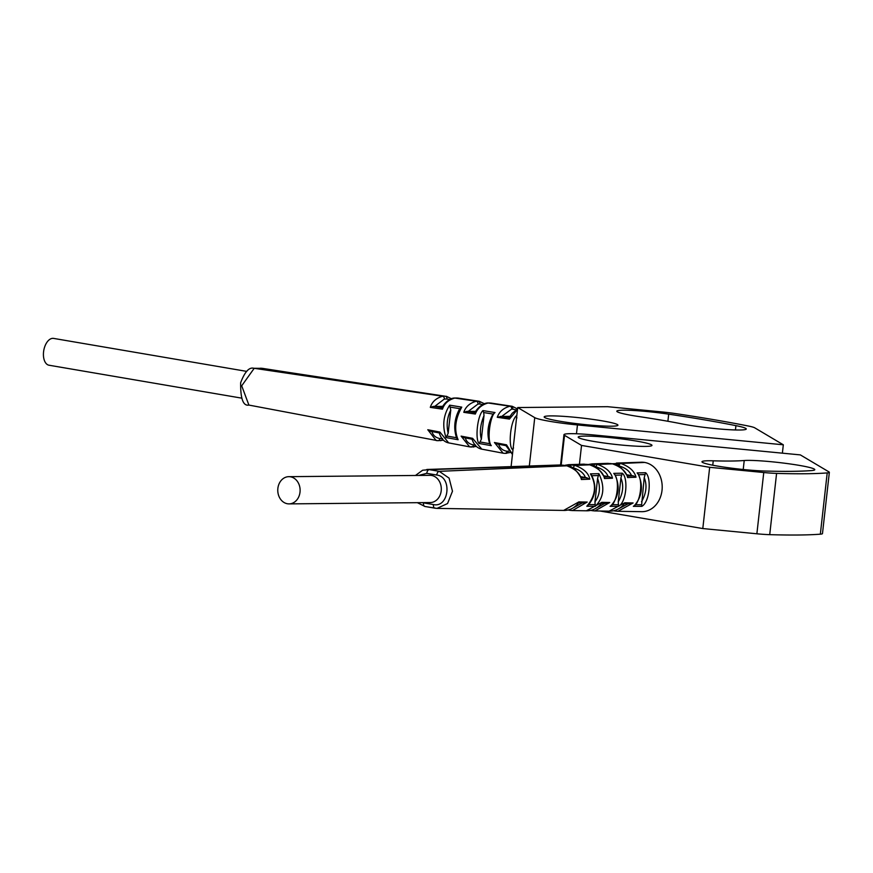 <?xml version="1.0" encoding="UTF-8"?>
<svg xmlns="http://www.w3.org/2000/svg" width="873" height="873" viewBox="0 0 873 873"><rect width="100%" height="100%" fill="white"/><g stroke="black" fill="none" stroke-linecap="round" stroke-linejoin="round"><path stroke-width="1.31" d="M544.73 417.545A37.113 3.11 -173.6 0 1 544.174 416.912A37.113 3.11 -173.6 0 1 578.024 417.6A37.113 3.11 -173.6 0 1 617.386 424.551A37.113 3.11 -173.6 0 1 617.942 425.184A37.113 3.11 -173.6 0 1 584.081 424.496A37.113 3.11 -173.6 0 1 544.73 417.545M517.722 407.538L534.745 417.643A37.113 3.11 -173.6 0 0 577.457 424.933L783.321 444.794L754.676 427.792A24.739 2.073 6.4 0 0 748.139 425.98A233.822 19.566 -173.6 0 0 675.953 413.649A24.739 2.073 6.4 0 0 661.658 411.903L607.575 406.687L517.722 407.538L511.098 466.619M668.696 414.162A216.504 18.115 -173.6 0 1 735.928 425.642A37.113 3.11 -173.6 0 1 746.262 428.992A37.113 3.11 -173.6 0 1 723.03 429.276A37.113 3.11 -173.6 0 1 682.828 424.071A142.277 11.906 -173.6 0 0 638.654 416.519A37.113 3.11 -173.6 0 1 616.796 411.205A37.113 3.11 -173.6 0 1 668.696 414.162L667.9 421.266M783.321 444.794L782.383 453.163M49.816 365.296A13.608 7.682 -80.3 0 1 49.041 365.23A13.608 7.682 -80.3 0 1 43.65 351.208A13.608 7.682 -80.3 0 1 52.838 338.342A13.608 7.682 -80.3 0 1 53.624 338.408L246.743 371.385M262.38 368.351L253.814 368.275C249.165 366.998 244.778 371.811 240.653 382.712C240.446 398.775 243.185 406.229 248.892 405.072L241.701 385.811L254.207 368.308L262.129 368.308L442.556 396.244C436.118 398.132 432.037 401.842 430.302 407.375L442.48 409.175C444.302 403.588 448.416 399.878 454.811 398.055L458.609 398.164M249.165 405.127L437.58 440.658A2.477 2.03 89.5 0 0 437.93 440.679L436.216 440.538M484.275 403.697L479.31 401.307L476.243 401.242C469.805 403.042 465.647 406.742 463.781 412.329L475.338 414.042C477.455 408.4 481.721 404.723 488.138 402.999L491.204 403.119M517.569 408.957L512.255 406.316L509.93 406.24C503.514 407.953 499.291 411.63 497.272 417.283L509.45 419.095L517.514 409.426M512.473 454.353L506.558 444.837L494.434 442.513L503.154 453.207L504.649 453.338A2.477 2.03 89.5 0 0 504.998 453.371L509.941 452.541M481.798 449.159L472.609 438.333L461.108 436.129L469.663 446.867L471.114 446.998A2.477 2.03 89.5 0 0 473.428 444.892L475.305 444.881M448.657 442.884L439.905 432.07L427.792 429.745L436.173 440.527M446.048 437.58L458.118 439.741C453.96 429.898 455.182 419.029 461.773 407.134L449.682 405.17C443.309 415.133 442.098 425.937 446.048 437.58L448.165 433.303L450.763 410.135L449.682 405.17M491.292 445.666C486.632 440.21 490.233 415.603 495.013 412.547L482.922 410.583C477.018 416.05 475.119 440.69 479.233 443.506L491.292 445.666L489.666 443.571C486.621 433.859 487.669 424.125 492.819 414.391L495.013 412.547M516.761 416.094L516.161 415.995C510.247 421.724 508.326 446.332 512.407 449.442L513.008 449.551M516.925 417.938L516.161 415.995M513.553 447.969L512.407 449.442M515.845 424.333L513.881 441.825M461.773 407.134L459.569 408.957C454.44 418.538 453.414 428.108 456.481 437.668L458.118 439.741M450.763 410.135C447.129 417.349 446.256 425.075 448.165 433.303M493.038 414.064L483.686 412.547L484.002 415.603L481.361 439.195L479.233 443.506M484.002 415.603C480.336 424.551 479.452 432.419 481.361 439.195M483.686 412.547L482.922 410.583M516.107 409.841L511.698 409.033L501.68 416.432L509.897 416.356M501.68 416.432L497.272 417.283M451.243 398.655L446.321 396.287M498.581 444.019C499.803 448.089 502.597 450.501 506.962 451.243A2.477 2.03 89.5 0 1 504.998 453.371L503.154 453.207M506.962 451.243L508.763 451.188M506.558 444.837L505.98 445.634L506.558 444.837L505.98 445.634L496.868 443.921L505.958 445.645L512.462 454.473M497.163 443.953L494.434 442.513M481.481 449.104C477.105 448.089 473.952 444.783 472.02 439.184L463.574 437.569L472.053 439.174L472.609 438.333M465.233 437.668C466.324 441.683 469.063 444.084 473.428 444.892M463.858 437.613L461.108 436.129M448.351 442.829C444.019 441.814 440.996 438.519 439.272 432.943L439.905 432.07M431.884 431.327C432.866 435.267 435.54 437.679 439.894 438.552L442.546 438.53M430.564 431.273L439.283 432.943L430.564 431.273L427.792 429.745M500.251 416.388L509.09 417.731L512.178 413.267L517.558 409.055M509.112 417.709L509.45 419.095M463.781 412.329L466.804 411.39L475.01 412.645C475.392 410.757 481.885 402.857 487.865 402.988A2.477 2.03 89.5 0 1 488.138 402.999L509.93 406.24A2.477 2.03 -90.5 0 1 511.698 409.033M475.032 412.623L475.338 414.042M466.804 411.39L475.785 411.358M482.507 404.537L479.888 404.024A2.477 2.03 -90.5 0 0 478.12 401.22L457.168 398.033A2.477 2.03 89.5 0 0 456.885 398.023L458.347 398.121M479.888 404.024L478.011 404.035L468.168 411.434M430.302 407.375L433.357 406.392L442.109 407.735C442.316 406.054 448.416 397.99 454.538 398.044L456.906 398.023A2.477 2.03 89.5 0 0 456.644 398.044M442.131 407.702L442.48 409.175M433.357 406.392L442.884 406.36M449.464 399.496L446.976 399.016A2.477 2.03 -90.5 0 0 445.208 396.222L261.202 368.242A3.71 3.045 89.5 0 0 260.776 368.21A3.71 3.045 89.5 0 0 260.405 368.253M446.976 399.016L444.335 399.037L434.667 406.436M744.222 460.518A142.277 11.906 6.4 0 1 713.241 460.813A37.113 3.11 6.4 0 0 701.968 461.773A37.113 3.11 6.4 0 0 724.263 467.153A37.113 3.11 6.4 0 0 764.453 471.016A216.504 18.115 6.4 0 0 811.595 470.569A37.113 3.11 6.4 0 0 814.793 469.674A37.113 3.11 6.4 0 0 785.755 463.367A37.113 3.11 6.4 0 0 744.222 460.518L743.218 469.499M763.755 472.522A24.739 2.073 6.4 0 0 776.588 473.395A233.822 19.566 6.4 0 0 827.211 472.915A24.739 2.073 6.4 0 0 829.35 472.326A24.739 2.073 6.4 0 0 828.979 471.911L800.334 454.898L594.469 435.038A37.113 3.11 6.4 0 0 563.969 434.689A37.113 3.11 6.4 0 0 564.525 435.321L581.538 445.426L709.673 467.306L763.755 472.522L756.88 533.785A24.739 2.073 -173.6 0 0 769.724 534.658A233.822 19.566 6.4 0 0 820.336 534.178A24.739 2.073 -173.6 0 0 822.475 533.589L829.35 472.326M578.755 437.755A37.113 3.11 6.4 0 0 618.117 444.706A37.113 3.11 6.4 0 0 651.967 445.394A37.113 3.11 6.4 0 0 651.422 444.761A37.113 3.11 6.4 0 0 612.06 437.799A37.113 3.11 6.4 0 0 578.199 437.122A37.113 3.11 6.4 0 0 578.755 437.755M600.002 511.011L702.798 528.558L756.88 533.785M702.798 528.558L709.673 467.306M579.421 464.316L581.538 445.426M287.435 503.754A13.608 11.174 -90.5 0 0 289.072 503.885A13.608 11.174 -90.5 0 0 300.094 491.172A13.608 11.174 -90.5 0 0 290.458 476.8A13.608 11.174 -90.5 0 0 288.81 476.669A13.608 11.174 -90.5 0 0 277.789 489.382A13.608 11.174 -90.5 0 0 287.435 503.754M289.072 503.885L430.247 502.553A13.608 11.174 -90.5 0 0 441.28 489.84A13.608 11.174 -90.5 0 0 431.633 475.469A13.608 11.174 -90.5 0 0 429.996 475.338L288.81 476.669M422.456 502.63L423.481 502.859A3.71 2.095 99.7 0 0 424.955 506.493A3.71 2.095 99.7 0 0 425.151 506.515L434.765 508.151M423.481 502.859L433.445 504.561A3.71 2.095 99.7 0 0 434.929 508.195A3.71 2.095 99.7 0 0 435.114 508.217L436.98 508.392L447.554 503.546L452.476 491.226L449.093 478.12L439.25 471.344L429.287 469.641L422.63 470.231L415.461 475.479M640.575 462.243A24.739 20.319 89.5 0 1 641.339 462.21A24.739 20.319 89.5 0 1 644.634 462.439L612.038 463.749M607.008 463.377L612.464 463.836C621.205 467.011 626.247 471.584 627.6 477.564L636.002 477.215C634.442 471.071 629.357 466.488 620.758 463.476L619.601 463.279A2.477 1.397 -80.3 0 0 617.942 465.669M583.197 464.185L589.646 464.829C598.387 468.092 603.33 472.664 604.487 478.546L612.464 478.208C611.264 472.228 606.342 467.644 597.699 464.48L592.221 463.869L588.064 464.534M559.386 464.993L566.828 465.811C575.547 469.161 580.403 473.733 581.374 479.517L589.788 479.168C588.686 473.297 583.797 468.725 575.132 465.451L568.738 464.665L564.405 465.385M590.759 510.41L592.276 510.672M568.094 510.018L569.862 510.312M613.806 510.716A2.477 1.397 99.7 0 0 614.134 510.858A2.477 1.397 99.7 0 0 614.265 510.869L615.192 511.032M614.603 510.509A2.477 1.397 99.7 0 0 615.29 511.054A2.477 1.397 99.7 0 0 615.421 511.076L617.909 511.305L633.111 502.957L630.513 503.797L624.228 503.677M633.111 502.957L624.773 502.793L609.103 511.152M624.086 503.656L624.773 502.793L624.086 503.656L630.164 503.765M641.142 511.665A24.739 20.319 89.5 0 0 641.611 511.687A24.739 20.319 89.5 0 0 662.149 488.88A24.739 20.319 89.5 0 0 644.634 462.439L620.758 463.476A2.477 1.397 -80.3 0 0 619.099 465.942L617.942 465.746M591.708 510.17A2.477 1.397 99.7 0 0 592.385 510.694A2.477 1.397 99.7 0 0 592.516 510.705L594.928 510.934L609.736 502.499L601.824 502.346L586.383 510.792M569.229 509.701A2.477 1.397 99.7 0 0 569.96 510.345A2.477 1.397 99.7 0 0 570.091 510.356L572.437 510.574L587.213 502.062L578.864 501.899L563.652 510.421M622.253 473.21L613.763 473.373C620.736 480.085 616.731 504.518 610.074 506.307L618.531 506.318C626.716 502.106 628.276 477.291 622.253 473.21L620.91 478C623.955 485.541 623.06 493.452 618.248 501.746L618.531 506.318M595.255 506.285C603.898 497.675 605.12 486.807 598.911 473.679L590.421 473.853C596.848 485.05 595.637 495.853 586.787 506.264L595.255 506.285L594.971 501.757C599.816 495.264 600.689 487.483 597.59 478.437L598.911 473.679M637.104 472.904C644.034 479.855 640.04 504.288 633.351 506.34L641.819 506.362C650.014 501.888 651.585 477.127 645.594 472.73L637.104 472.904L638.218 474.17C643.499 485.726 642.255 496.18 634.485 505.522L633.351 506.34M635.075 504.736L641.644 504.747L644.23 477.575L645.594 472.73M641.513 501.735C646.358 493.332 647.253 485.279 644.23 477.575M641.644 504.747L641.819 506.362M621.685 475.054L615.127 475.196L614.887 474.628M615.127 475.196L613.763 473.373M618.248 501.746L620.91 478M610.074 506.307L611.22 505.489M594.971 501.757L597.59 478.437M598.354 475.556L591.818 475.698L591.556 475.098C596.903 486.337 595.692 496.475 587.911 505.489L586.787 506.264M591.818 475.698L590.421 473.853M626.759 474.781L633.296 475.84L636.002 477.215M627.6 477.564L627.567 476.462C622.056 467.557 617.08 463.356 612.628 463.847A2.477 1.397 99.7 0 0 612.464 463.836L597.699 464.48A2.477 1.397 -80.3 0 0 596.052 466.859L595.157 466.706M631.539 475.599C629.542 471.005 625.395 467.786 619.099 465.942M603.723 475.818L608.143 476.571C606.44 472.075 602.414 468.834 596.052 466.859M608.143 476.571L612.464 478.208M604.487 478.546L604.465 477.411C599.325 468.703 594.437 464.512 589.81 464.84A2.477 1.397 99.7 0 0 589.646 464.829L575.132 465.451A2.477 1.397 -80.3 0 0 573.463 467.917L572.35 467.721M580.6 476.669L585.39 477.487C583.753 473.111 579.781 469.925 573.463 467.917M585.39 477.487L589.788 479.168M581.374 479.517L581.363 478.371C576.496 469.783 571.706 465.593 566.992 465.822A2.477 1.397 99.7 0 0 566.828 465.811L439.25 471.344A3.71 2.095 -80.3 0 0 436.762 475.032L426.788 473.33L418.625 475.447M618.782 508.708L628.178 503.754M609.736 502.499L607.128 503.372L601.268 503.274M595.79 508.402L604.956 503.339M601.126 503.252L601.824 502.346L601.126 503.252L606.779 503.35M587.213 502.062L584.539 502.968L578.308 502.859M572.983 508.01L582.356 502.935M578.155 502.837L578.864 501.899L578.155 502.837L584.19 502.946M735.928 425.642L735.448 429.974M534.745 417.643L529.322 466.007M577.457 424.933L576.464 433.761M253.781 368.275A3.71 3.045 89.5 0 1 254.207 368.308L442.556 396.244A2.477 2.03 -90.5 0 1 444.335 399.037M478.011 404.035A2.477 2.03 -90.5 0 0 476.243 401.242L454.811 398.055A2.477 2.03 89.5 0 0 454.135 398.099M447.205 436.074L456.514 437.744M459.765 408.662L450.446 407.156M480.379 442.022L489.72 443.702M512.8 409.022A2.477 2.03 -90.5 0 0 511.021 406.229L489.731 402.988A2.477 2.03 89.5 0 0 489.196 402.988M508.064 451.232A2.477 2.03 89.5 0 1 505.74 453.327M475.25 445.208A2.477 2.03 89.5 0 1 472.98 446.976M442.415 439.119A2.477 2.03 89.5 0 1 440.221 440.625M439.894 438.552A2.477 2.03 89.5 0 1 437.93 440.679L443.397 440.188M487.461 403.042A2.477 2.03 89.5 0 1 487.843 402.988L490.932 403.075M713.241 460.813L712.75 465.211M776.588 473.395L769.724 534.658M561.197 464.96L564.525 435.321M827.211 472.915L820.336 534.178M433.445 504.561C448.984 508.162 452.509 476.778 436.762 475.032M426.788 473.33A3.71 2.095 -80.3 0 1 429.287 469.641L563.052 465.167A2.477 1.397 99.7 0 1 563.238 465.178A2.477 1.397 99.7 0 1 563.38 465.222M611.231 463.628A2.477 1.397 99.7 0 0 611.078 463.585A2.477 1.397 99.7 0 0 610.904 463.563L595.419 464.087A2.477 1.397 -80.3 0 0 593.847 466.051M587.3 464.425A2.477 1.397 99.7 0 0 587.158 464.381A2.477 1.397 99.7 0 0 586.972 464.371L571.75 464.873A2.477 1.397 -80.3 0 0 570.211 466.717M645.027 474.563L638.436 474.694M611.82 504.67L618.368 504.692M588.566 504.616L595.091 504.627M627.174 476.091L633.296 475.84M604.061 477.029L609.758 476.8M580.949 477.957L587.016 477.717M503.208 453.207L481.536 449.104M469.718 446.867L448.406 442.84M512.2 406.305L490.888 403.064M479.255 401.307L458.292 398.121M469.663 446.867L476.429 446.463M241.319 398.077L49.041 365.23M560.575 464.949L563.969 434.689M417.37 502.673L424.976 506.493L437.002 508.392L564.089 510.432M426.81 469.478L560.073 464.971M641.339 462.221L616.403 463.061M607.739 463.356L592.309 463.879M583.906 464.163L568.738 464.676M624.588 503.503C620.55 508.577 615.574 511.131 609.638 511.174M641.611 511.676L617.822 511.294M609.561 511.163L594.84 510.923M586.82 510.792L572.361 510.563M614.876 474.606C620.201 486.032 618.968 496.322 611.198 505.5M607.652 463.345L612.628 463.847M589.81 464.84L583.819 464.152M566.992 465.822L559.986 464.96M613.61 510.76L617.909 511.305M590.115 510.312L594.928 510.934M601.65 503.088C597.699 508.184 592.789 510.76 586.907 510.803M568.072 510.018L572.437 510.574M578.701 502.662C574.849 507.791 570.014 510.389 564.176 510.443"/></g></svg>
